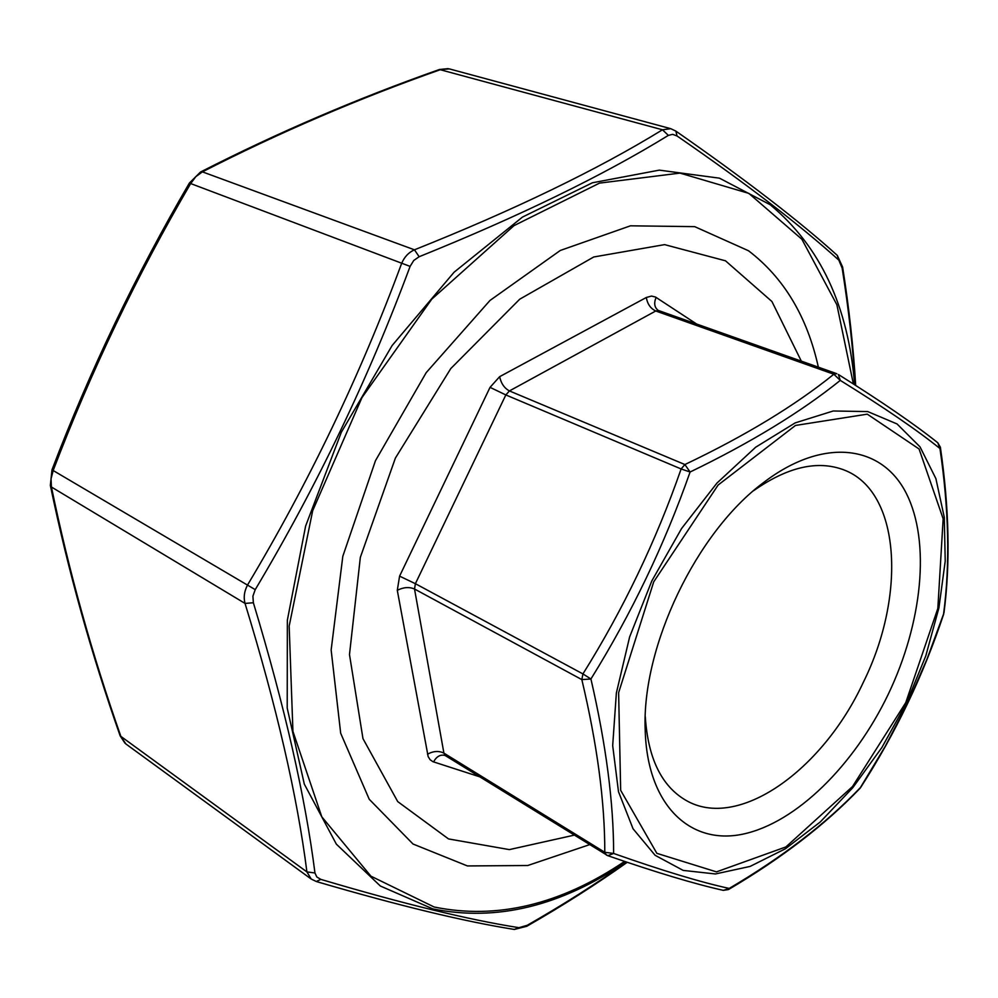 <?xml version="1.0" encoding="UTF-8"?>
<svg xmlns="http://www.w3.org/2000/svg" width="998" height="998" viewBox="0 0 998 998"><rect width="100%" height="100%" fill="white"/><g stroke="black" fill="none" stroke-linecap="round" stroke-linejoin="round"><path stroke-width="1.5" d="M753.502 490.767C787.459 466.952 817.562 459.978 843.784 469.871C900.695 491.103 906.496 595.22 863.345 682.27C822.539 770.444 737.771 831.172 685.564 800.109C661.425 785.875 647.989 758.056 645.282 716.664M888.282 694.221C854.163 765.304 796.292 822.776 743.061 834.103C690.017 845.481 646.978 805.112 645.182 729.588C641.776 646.405 696.554 532.059 763.52 482.595C823.5 436.675 881.933 444.921 906.309 493.386C930.835 541.976 922.302 623.089 888.282 694.221M574.212 835.151L509.329 849.61L448.526 838.931L397.715 801.594L362.973 738.632L349.487 654.526L360.34 557.358L395.395 458.07L450.809 368.536L519.733 299.188L593.735 256.985L664.568 244.622L725.509 260.815L771.928 301.508L801.319 361.139M684.89 464.544C745.119 435.864 794.77 405.762 833.841 374.238L836.86 373.726L658.78 310.615L655.748 310.989L509.429 390.929L684.89 464.544L681.123 468.96L505.836 394.934L415.393 583.693L582.932 673.924C623.338 609.279 656.06 540.953 681.123 468.96L690.092 472.017C664.518 544.758 631.472 613.758 590.928 678.989C606.098 744.82 613.658 802.966 613.62 853.452C662.036 870.53 700.559 882.195 729.189 888.432C782.22 857.282 825.957 823.674 860.401 787.597L885.251 746.329L907.569 703.465L926.98 659.216L943.584 613.982C950.121 564.319 948.911 509.167 939.954 448.526C917.012 430.038 883.791 407.321 840.279 380.388C800.758 412.174 750.696 442.713 690.092 472.017L684.89 464.544M604.788 852.292C604.875 802.093 597.228 744.533 581.834 679.613L582.932 673.924L590.928 678.989L581.834 679.613L414.519 589.007L443.91 753.128L604.788 852.292L613.62 853.452L607.832 855.685L606.285 854.962L604.788 852.292M940.365 447.204L937.796 442.775L939.954 448.526L940.378 447.266C949.235 508.094 950.433 563.309 943.958 612.934L943.971 612.834M860.613 787.547L859.814 788.545L860.613 787.547C895.58 733.243 923.275 675.459 943.671 614.169M728.465 889.555L729.189 888.432L723.35 890.366L728.465 889.555C781.422 858.342 825.196 824.672 859.814 788.545M937.733 442.713L937.796 442.775C914.767 424.387 881.633 401.62 838.382 374.475L840.279 380.388L833.841 374.238L655.748 310.989C650.596 308.557 647.452 304.066 646.305 297.504L651.482 296.069L655.511 297.055L696.641 324.038M589.593 844.657L527.717 865.515L467.426 865.94L413.022 844.021L369.235 799.273L340.68 733.231L331.149 650.022L342.813 556.298L375.46 460.714L426.221 372.616L489.981 300.46L560.277 250.473L630.462 225.81L694.695 226.646L748.512 250.76C783.854 277.743 807.145 316.541 818.36 367.177M670.743 128.68L449.349 68.899L440.679 69.573C358.706 98.453 279.29 132.559 202.407 171.856L195.808 176.671L190.456 183.882C136.888 275.548 91.167 370.969 53.293 470.158L51.035 478.84L51.422 487.012C68.962 571.542 92.153 654.813 121.008 736.798L125.898 743.972L311.226 879.051L306.91 871.903C297.267 796.03 276.646 706.534 245.034 603.416C243.4 597.278 244.273 591.078 247.654 584.803C308.918 482.471 360.228 375.373 401.595 263.509C404.352 256.96 408.644 252.394 414.457 249.812C514.619 209.829 597.291 169.822 662.472 129.79L670.731 128.68L675.858 131.1L677.031 135.965L672.627 134.343L668.361 135.391C602.792 175.66 519.721 216.104 419.148 256.723L413.746 260.478L410.103 266.391C368.274 378.966 316.64 486.725 255.226 589.643L252.906 596.168L253.367 602.742C284.779 706.771 305.313 796.841 314.956 872.988L316.815 876.968L320.857 879.388C403.005 903.764 469.048 919.869 518.96 927.678L527.268 925.271C563.034 904.824 596.18 883.779 626.707 862.122M855.236 385.141C852.978 347.803 848.624 308.794 842.15 268.088L838.807 260.104C819.907 243.063 797.103 224.226 770.406 203.567C743.473 182.859 712.36 160.316 677.031 135.965M124.987 743.223L120.159 735.863C91.242 653.69 67.976 570.207 50.349 485.402L51.983 469.821C89.932 370.47 135.728 274.887 189.371 183.071L200.498 172.03L202.407 171.856L414.457 249.812L419.148 256.723M410.103 266.391L189.371 183.071M255.226 589.643L51.983 469.821M200.498 172.03C277.631 132.634 357.272 98.453 439.432 69.498L662.472 129.79L668.361 135.391M253.367 602.742L245.034 603.416L51.422 487.012L50.349 485.402M314.956 872.988L306.91 871.903L120.159 735.863M837.235 255.351L838.807 260.104M320.857 879.388L316.291 881.508M675.858 131.1C745.93 179.927 799.735 221.369 837.297 255.401L842.611 267.052L842.15 268.088M518.96 927.678L514.269 929.437M527.268 925.271L526.757 926.294C562.81 905.61 596.305 884.278 627.218 862.297M479.701 776.818L432.895 761.674L430.076 759.69L428.142 756.559L397.291 590.317L399.587 576.145L490.043 387.349L499.649 376.67L646.305 297.504M653.715 581.834L618.623 692.687L620.669 790.316L656.859 853.34L716.477 871.878L785.925 846.915L852.492 786.574L905.772 702.592L937.833 608.456L943.147 518.773L919.083 449L867.287 414.158L795.481 425.447L718.123 485.028L653.715 581.834M906.533 702.966L881.883 747.514L852.766 787.734L820.244 821.99L785.563 848.687L750.097 866.414L715.404 873.961L683.168 870.406L655.137 855.311L633.056 828.789L618.486 791.676L612.685 745.606L616.365 693.011L629.626 636.949L651.819 580.923L681.572 528.528L716.963 483.069L755.648 447.229L795.181 422.89L833.23 410.989L867.736 411.575L897.065 423.963L920.031 446.867L935.899 478.628L944.295 517.376L945.218 561.138L938.906 607.932L925.807 655.836L906.533 702.966M427.493 754.214C433.319 751.007 438.796 750.633 443.91 753.128L445.52 755.723L607.832 855.685C656.085 872.377 694.583 883.941 723.35 890.366L723.263 890.353M659.416 310.927L658.518 310.54M499.649 376.67C501.083 383.432 504.352 388.185 509.429 390.929L505.836 394.934L490.043 387.349M399.587 576.145L415.393 583.693L414.519 589.007C409.205 586.762 403.466 587.198 397.291 590.317M656.11 297.404C653.765 303.055 654.401 307.322 657.994 310.228M445.295 755.573L444.734 755.361C440.218 754.376 436.488 756.559 433.556 761.911M853.377 383.956L836.885 304.777L801.868 239.246L748.862 193.387L680 173.103L599.524 183.108L513.97 225.648L431.747 299.175L361.962 397.591L312.673 510.726L289.171 626.095L292.938 731.409L321.793 816.826L370.907 876.157L434.105 906.995C496.879 919.844 560.377 904.65 624.611 861.424M626.008 861.898C560.976 906.159 496.58 921.828 432.833 908.904L380.35 886.012L336.363 844.158L304.303 784.091L287.212 708.106L287.349 620.22L305.625 526.033L341.366 432.171L392.127 345.52L454.065 272.242L522.465 217.077L592.4 182.784L659.304 170.134L719.483 178.18L770.207 204.74C820.231 246.331 848.362 306.324 854.625 384.754M645.157 721.454L645.182 729.588M757.158 487.673L763.52 482.595M445.52 755.723L444.734 755.361M311.276 879.063L316.316 881.521C398.277 905.535 464.282 921.503 514.344 929.45L526.757 926.294M842.611 267.052C849.086 308.108 853.44 347.578 855.685 385.44M439.432 69.498L448.177 68.637"/></g></svg>
